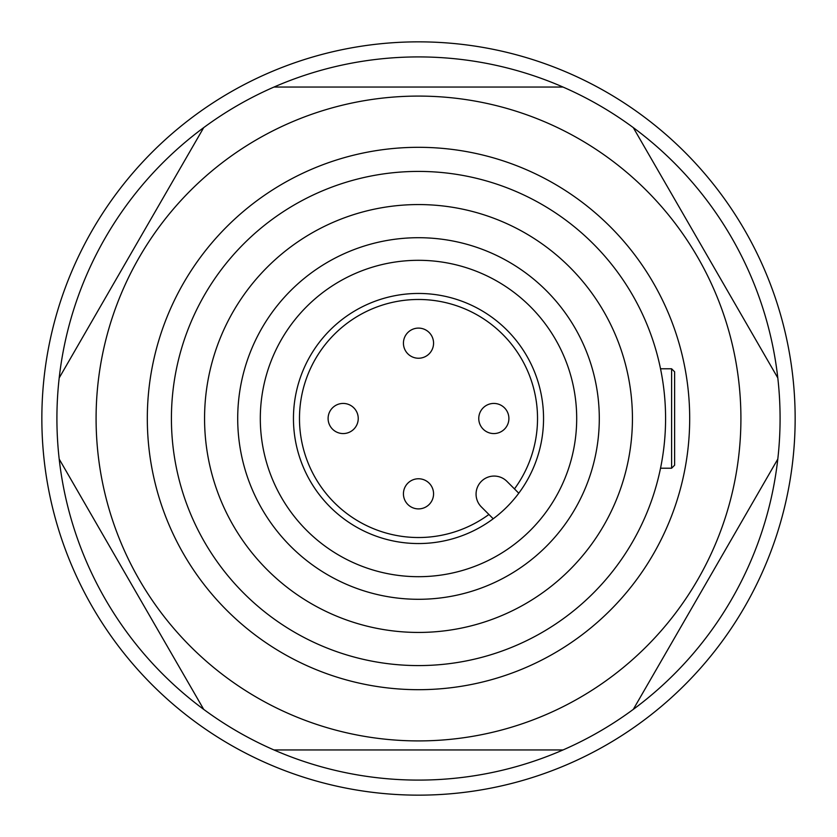 <?xml version="1.0" encoding="UTF-8"?>
<svg xmlns="http://www.w3.org/2000/svg" width="837" height="837" viewBox="0 0 837 837"><rect width="100%" height="100%" fill="white"/><g stroke="black" fill="none" stroke-linecap="round" stroke-linejoin="round"><path stroke-width="1.26" d="M674.622 418.5L674.622 465.205L671.609 468.218L671.609 368.782L674.622 371.795L674.622 418.5L674.622 389.875M674.622 465.205L674.622 447.125M508.896 418.5A15.066 15.066 0 0 1 493.83 433.566A15.066 15.066 0 0 1 478.764 418.5A15.066 15.066 0 0 1 493.83 403.434A15.066 15.066 0 0 1 508.896 418.5A15.066 15.066 0 0 0 493.83 403.434A15.066 15.066 0 0 0 478.764 418.5M418.5 328.104A15.066 15.066 0 0 1 433.566 343.17A15.066 15.066 0 0 1 418.5 358.236A15.066 15.066 0 0 1 403.434 343.17A15.066 15.066 0 0 1 418.5 328.104A15.066 15.066 0 0 0 403.434 343.17A15.066 15.066 0 0 0 418.5 358.236M328.104 418.5A15.066 15.066 0 0 1 343.17 403.434A15.066 15.066 0 0 1 358.236 418.5A15.066 15.066 0 0 1 343.17 433.566A15.066 15.066 0 0 1 328.104 418.5A15.066 15.066 0 0 0 343.17 433.566A15.066 15.066 0 0 0 358.236 418.5M418.5 508.896A15.066 15.066 0 0 1 403.434 493.83A15.066 15.066 0 0 1 418.5 478.764A15.066 15.066 0 0 1 433.566 493.83A15.066 15.066 0 0 1 418.5 508.896A15.066 15.066 0 0 0 433.566 493.83A15.066 15.066 0 0 0 418.5 478.764M514.473 488.902A119.021 119.021 0 0 0 418.5 299.479A119.021 119.021 0 0 0 299.479 418.5A119.021 119.021 0 0 0 488.902 514.473M418.5 293.452A125.048 125.048 0 0 0 293.452 418.5A125.048 125.048 0 0 0 418.5 543.548A125.048 125.048 0 0 0 543.548 418.5A125.048 125.048 0 0 0 418.5 293.452M418.5 204.563A213.937 213.937 0 0 1 632.437 418.5A213.937 213.937 0 0 1 418.5 632.437A213.937 213.937 0 0 1 204.563 418.5A213.937 213.937 0 0 1 418.5 204.563A213.937 213.937 0 0 0 204.563 418.5A213.937 213.937 0 0 0 418.5 632.437M418.5 147.312A271.188 271.188 0 0 1 689.688 418.5A271.188 271.188 0 0 1 418.5 689.688A271.188 271.188 0 0 1 147.312 418.5A271.188 271.188 0 0 1 418.5 147.312M418.5 171.418A247.082 247.082 0 0 1 665.582 418.5A247.082 247.082 0 0 1 418.5 665.582A247.082 247.082 0 0 1 171.418 418.5A247.082 247.082 0 0 1 418.5 171.418M418.5 237.708A180.792 180.792 0 0 1 599.292 418.5A180.792 180.792 0 0 1 418.5 599.292A180.792 180.792 0 0 1 237.708 418.5A180.792 180.792 0 0 1 418.5 237.708M418.5 260.307A158.193 158.193 0 0 1 576.693 418.5A158.193 158.193 0 0 1 418.5 576.693A158.193 158.193 0 0 1 260.307 418.5A158.193 158.193 0 0 1 418.5 260.307M493.213 518.773L481.359 506.919A18.079 18.079 0 0 1 481.359 481.359A18.079 18.079 0 0 1 506.919 481.359L518.773 493.213M740.912 418.5A322.412 322.412 0 0 0 418.5 96.088A322.412 322.412 0 0 0 96.088 418.5A322.412 322.412 0 0 0 418.5 740.912A322.412 322.412 0 0 0 740.912 418.5M780.084 418.5A361.584 361.584 0 0 0 777.803 377.926L633.295 127.622A361.584 361.584 0 0 0 563.008 87.048L273.992 87.048A361.584 361.584 0 0 0 203.705 127.622L59.197 377.926A361.584 361.584 0 0 0 633.295 709.378A361.584 361.584 0 0 0 780.084 418.5M59.197 377.926A361.584 361.584 0 0 1 203.705 127.622M273.992 87.048A361.584 361.584 0 0 1 563.008 87.048M633.295 127.622A361.584 361.584 0 0 1 777.803 377.926M203.705 709.378L59.197 459.074M563.008 749.952L273.992 749.952M777.803 459.074L633.295 709.378M795.15 418.5A376.65 376.65 0 0 0 418.5 41.85A376.65 376.65 0 0 0 41.85 418.5A376.65 376.65 0 0 0 418.5 795.15A376.65 376.65 0 0 0 795.15 418.5M671.609 468.218L660.529 468.218M671.609 368.782L660.529 368.782"/></g></svg>
